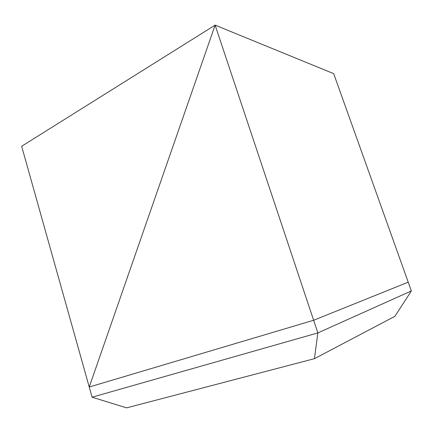 <?xml version="1.0" encoding="UTF-8"?>
<svg xmlns="http://www.w3.org/2000/svg" width="433" height="433" viewBox="0 0 433 433"><rect width="100%" height="100%" fill="white"/><g stroke="black" fill="none" stroke-linecap="round" stroke-linejoin="round"><path stroke-width="0.65" d="M89.236 387.015L215.125 25.13L313.638 320.263L89.236 387.015L21.65 146.273L215.125 25.13L89.236 387.015L92.094 397.196L317.86 332.917L313.638 320.263L89.236 387.015M333.686 73.648L215.125 25.13L333.686 73.648L408.222 282.175L313.638 320.263L408.222 282.175L411.35 290.938L394.912 316.317L314.434 358.681L126.604 407.87L92.094 397.196M314.434 358.681L317.86 332.917L411.35 290.938"/></g></svg>
